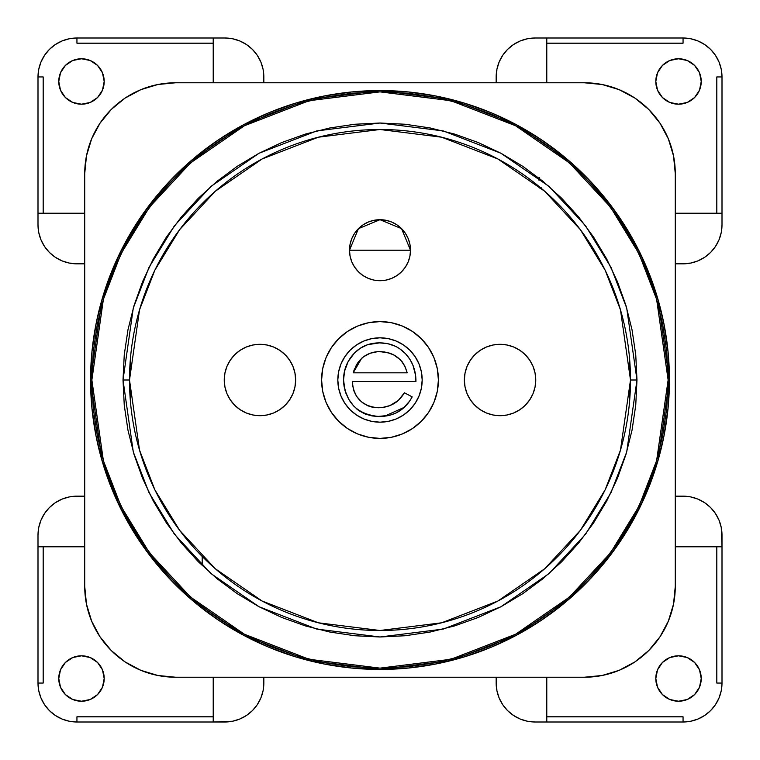 <?xml version="1.0" encoding="UTF-8"?>
<svg xmlns="http://www.w3.org/2000/svg" width="760" height="760" viewBox="0 0 760 760"><rect width="100%" height="100%" fill="white"/><g stroke="black" fill="none" stroke-linecap="round" stroke-linejoin="round"><path stroke-width="1.14" d="M380 250.211L410.505 250.211L401.565 228.646L380 219.707L358.435 228.646L349.495 250.211L380 250.211L349.495 250.211A30.504 30.504 0 0 1 380 219.707A30.504 30.504 0 0 1 410.505 250.211L409.916 256.158L408.177 261.877L405.365 267.149L401.565 271.776L396.948 275.566L391.675 278.388L385.947 280.126L380 280.706L374.053 280.126L368.324 278.388L363.052 275.566L358.435 271.776L354.635 267.149L351.823 261.877L350.084 256.158L349.495 250.211L350.084 244.255L351.823 238.535L354.635 233.263L358.435 228.646L363.052 224.846L368.324 222.034L374.053 220.295L380 219.707L385.947 220.295L391.675 222.034L396.948 224.846L401.565 228.646L405.365 233.263L408.177 238.535L409.916 244.255L410.505 250.211A30.504 30.504 0 0 1 380 280.706A30.504 30.504 0 0 1 349.495 250.211A30.504 30.504 0 0 0 380 280.706A30.504 30.504 0 0 0 410.505 250.211L380 250.211M535.753 380A35.691 35.691 0 0 1 500.061 415.691A35.691 35.691 0 0 1 464.36 380L465.053 373.036L467.077 366.339L470.383 360.173L474.82 354.758L480.225 350.322L486.4 347.026L493.097 344.992L500.061 344.308L507.024 344.992L513.712 347.026L519.887 350.322L525.293 354.758L529.73 360.173L533.035 366.339L535.059 373.036L535.753 380L535.059 386.963L533.035 393.661L529.73 399.827L525.293 405.241L519.887 409.678L513.712 412.974L507.024 415.007L500.061 415.691L493.097 415.007L486.4 412.974L480.225 409.678L474.82 405.241L470.383 399.827L467.077 393.661L465.053 386.963L464.36 380A35.691 35.691 0 0 1 500.061 344.308A35.691 35.691 0 0 1 535.753 380M295.64 380A35.691 35.691 0 0 1 259.939 415.691A35.691 35.691 0 0 1 224.248 380L224.941 373.036L226.964 366.339L230.27 360.173L234.707 354.758L240.112 350.322L246.287 347.026L252.976 344.992L259.939 344.308L266.902 344.992L273.6 347.026L279.775 350.322L285.18 354.758L289.617 360.173L292.923 366.339L294.947 373.036L295.64 380L294.947 386.963L292.923 393.661L289.617 399.827L285.18 405.241L279.775 409.678L273.6 412.974L266.902 415.007L259.939 415.691L252.976 415.007L246.287 412.974L240.112 409.678L234.707 405.241L230.27 399.827L226.964 393.661L224.941 386.963L224.248 380A35.691 35.691 0 0 1 259.939 344.308A35.691 35.691 0 0 1 295.64 380M337.82 380A42.18 42.18 0 0 1 380 337.82A42.18 42.18 0 0 1 422.18 380A42.18 42.18 0 0 0 380 337.82A42.18 42.18 0 0 0 337.82 380L338.627 388.227L341.031 396.14L344.926 403.437L350.17 409.83L356.563 415.074L363.859 418.969L371.773 421.373L380 422.18L388.227 421.373L396.14 418.969L403.437 415.074L409.83 409.83L415.074 403.437L418.969 396.14L421.373 388.227L422.18 380L421.373 371.773L418.969 363.859L415.074 356.563L409.83 350.17L403.437 344.926L396.14 341.031L388.227 338.627L380 337.82L371.773 338.627L363.859 341.031L356.563 344.926L350.17 350.17L344.926 356.563L341.031 363.859L338.627 371.773L337.82 380A42.18 42.18 0 0 0 380 422.18A42.18 42.18 0 0 0 422.18 380A42.18 42.18 0 0 1 380 422.18A42.18 42.18 0 0 1 337.82 380M326.049 402.373A58.406 58.406 0 0 0 357.627 433.95L347.548 428.564L338.703 421.296L331.436 412.452L326.04 402.353L322.715 391.39L321.594 380L322.715 368.609L326.04 357.647L331.436 347.548L338.703 338.703L347.548 331.436L357.647 326.04L368.609 322.715L380 321.594L391.39 322.715L402.353 326.04L412.452 331.436L421.296 338.703L428.564 347.548L433.96 357.647L437.285 368.609L438.406 380A58.406 58.406 0 0 1 380 438.406A58.406 58.406 0 0 1 321.594 380A58.406 58.406 0 0 0 326.03 402.325M357.675 433.969A58.406 58.406 0 0 0 402.325 433.969M402.373 433.95A58.406 58.406 0 0 0 433.95 402.373L428.564 412.452L421.296 421.296L412.452 428.564L402.353 433.96L391.39 437.285L380 438.406L368.609 437.285L357.647 433.96M636.984 380L626.706 308.047L611.002 267.387L585.589 225.805L548.976 186.38L500.935 153.244L443.26 130.919L380 123.016L316.74 130.919L259.065 153.244L211.023 186.38L174.41 225.805L148.998 267.387L133.294 308.047L123.016 380L129.504 380L139.526 309.861L154.831 270.227L179.607 229.7L215.289 191.273L262.115 158.973L318.335 137.208L380 129.504L441.664 137.208L497.885 158.973L544.711 191.273L580.393 229.7L605.169 270.227L620.473 309.861L630.496 380L636.984 380L635.75 405.184L632.044 430.131L625.917 454.603L617.424 478.344L606.642 501.144L593.674 522.775L578.654 543.029L561.716 561.716L543.029 578.654L522.775 593.674L501.144 606.642L478.344 617.424L454.603 625.917L430.131 632.044L405.184 635.75L380 636.984L354.815 635.75L329.868 632.044L305.397 625.917L281.656 617.424L258.856 606.642L237.225 593.674L216.97 578.654L198.284 561.716L181.345 543.029L166.326 522.775L153.358 501.144L142.576 478.344L134.083 454.603L127.955 430.131L124.25 405.184L123.016 380L124.25 354.815L127.955 329.868L134.083 305.397L142.576 281.656L153.358 258.856L166.326 237.225L181.345 216.97L198.284 198.284L216.97 181.345L237.225 166.326L258.856 153.358L281.656 142.576L305.397 134.083L329.868 127.955L354.815 124.25L380 123.016L405.184 124.25L430.131 127.955L454.603 134.083L478.344 142.576L501.144 153.358L522.775 166.326L543.029 181.345L561.716 198.284L578.654 216.97L593.674 237.225L606.642 258.856L617.424 281.656L625.917 305.397L632.044 329.868L635.75 354.815L636.984 380L630.496 380A250.496 250.496 0 0 1 380 630.496A250.496 250.496 0 0 1 129.504 380A250.496 250.496 0 0 1 380 129.504A250.496 250.496 0 0 1 630.496 380L620.473 450.138L605.169 489.772L580.393 530.299L544.711 568.727L497.885 601.027L441.664 622.792L380 630.496L318.335 622.792L262.115 601.027L215.289 568.727L179.607 530.299L154.831 489.772L139.526 450.138L129.504 380L123.016 380L133.294 451.953L148.998 492.613L174.41 534.194L211.023 573.619L259.065 606.755L316.74 629.081L380 636.984L443.26 629.081L500.935 606.755L548.976 573.619L585.589 534.194L611.002 492.613L626.706 451.953L636.984 380M669.436 380L657.856 298.955L640.167 253.166L611.543 206.34L570.313 161.937L516.202 124.621L451.25 99.474L380 90.563L308.75 99.474L243.798 124.621L189.686 161.937L148.457 206.34L119.833 253.166L102.144 298.955L90.563 380L91.865 380L103.388 299.326L121.001 253.735L149.492 207.119L190.541 162.916L244.406 125.761L309.073 100.728L380 91.865L450.927 100.728L515.593 125.761L569.458 162.916L610.508 207.119L638.998 253.735L656.611 299.326L668.135 380L669.436 380L668.04 408.367L663.869 436.468L656.972 464.018L647.406 490.76L635.255 516.439L620.654 540.797L603.734 563.616L584.658 584.658L563.616 603.734L540.797 620.654L516.439 635.255L490.76 647.406L464.018 656.972L436.468 663.869L408.367 668.04L380 669.436L351.633 668.04L323.532 663.869L295.982 656.972L269.24 647.406L243.561 635.255L219.203 620.654L196.384 603.734L175.341 584.658L156.266 563.616L139.346 540.797L124.745 516.439L112.594 490.76L103.028 464.018L96.13 436.468L91.96 408.367L90.563 380A289.437 289.437 0 0 1 380 90.563A289.437 289.437 0 0 1 669.436 380A289.437 289.437 0 0 1 380 669.436A289.437 289.437 0 0 1 90.563 380L91.96 351.633L96.13 323.532L103.028 295.982L112.594 269.24L124.745 243.561L139.346 219.203L156.266 196.384L175.341 175.341L196.384 156.266L219.203 139.346L243.561 124.745L269.24 112.594L295.982 103.028L323.532 96.13L351.633 91.96L380 90.563L408.367 91.96L436.468 96.13L464.018 103.028L490.76 112.594L516.439 124.745L540.797 139.346L563.616 156.266L584.658 175.341L603.734 196.384L620.654 219.203L635.255 243.561L647.406 269.24L656.972 295.982L663.869 323.532L668.04 351.633L669.436 380L668.135 380L666.748 351.756L662.596 323.788L655.728 296.362L646.2 269.733L634.115 244.169L619.581 219.916L602.737 197.21L583.746 176.254L562.789 157.263L540.084 140.419L515.831 125.884L490.267 113.8L463.638 104.272L436.212 97.403L408.243 93.252L380 91.865L351.756 93.252L323.788 97.403L296.362 104.272L269.733 113.8L244.169 125.884L219.916 140.419L197.21 157.263L176.254 176.254L157.263 197.21L140.419 219.916L125.884 244.169L113.8 269.733L104.272 296.362L97.403 323.788L93.252 351.756L91.865 380L93.252 408.243L97.403 436.212L104.272 463.638L113.8 490.267L125.884 515.831L140.419 540.084L157.263 562.789L176.254 583.746L197.21 602.737L219.916 619.581L244.169 634.115L269.733 646.2L296.362 655.728L323.788 662.596L351.756 666.748L380 668.135L408.243 666.748L436.212 662.596L463.638 655.728L490.267 646.2L515.831 634.115L540.084 619.581L562.789 602.737L583.746 583.746L602.737 562.789L619.581 540.084L634.115 515.831L646.2 490.267L655.728 463.638L662.596 436.212L666.748 408.243L668.135 380L656.611 460.674L638.998 506.264L610.508 552.881L569.458 597.084L515.593 634.239L450.927 659.271L380 668.135L309.073 659.271L244.406 634.239L190.541 597.084L149.492 552.881L121.001 506.264L103.388 460.674L91.865 380L90.563 380L102.144 461.044L119.833 506.834L148.457 553.66L189.686 598.063L243.798 635.379L308.75 660.525L380 669.436L451.25 660.525L516.202 635.379L570.313 598.063L611.543 553.66L640.167 506.834L657.856 461.044L669.436 380M701.233 678.519A22.714 22.714 0 0 1 678.519 701.233A22.714 22.714 0 0 1 655.804 678.519L657.533 687.211L662.463 694.583L669.826 699.504L678.519 701.233L687.211 699.504L694.583 694.583L699.504 687.211L701.233 678.519L699.504 669.826L694.583 662.463L687.211 657.533L678.519 655.804L669.826 657.533L662.463 662.463L657.533 669.826L655.804 678.519A22.714 22.714 0 0 1 678.519 655.804A22.714 22.714 0 0 1 701.233 678.519M701.233 81.481A22.714 22.714 0 0 1 678.519 104.196A22.714 22.714 0 0 1 655.804 81.481L657.533 90.174L662.463 97.537L669.826 102.467L678.519 104.196L687.211 102.467L694.583 97.537L699.504 90.174L701.233 81.481L699.504 72.789L694.583 65.417L687.211 60.496L678.519 58.767L669.826 60.496L662.463 65.417L657.533 72.789L655.804 81.481A22.714 22.714 0 0 1 678.519 58.767A22.714 22.714 0 0 1 701.233 81.481M104.196 678.519A22.714 22.714 0 0 1 81.481 701.233A22.714 22.714 0 0 1 58.767 678.519L60.496 687.211L65.417 694.583L72.789 699.504L81.481 701.233L90.174 699.504L97.537 694.583L102.467 687.211L104.196 678.519L102.467 669.826L97.537 662.463L90.174 657.533L81.481 655.804L72.789 657.533L65.417 662.463L60.496 669.826L58.767 678.519A22.714 22.714 0 0 1 81.481 655.804A22.714 22.714 0 0 1 104.196 678.519M104.196 81.481A22.714 22.714 0 0 1 81.481 104.196A22.714 22.714 0 0 1 58.767 81.481L60.496 90.174L65.417 97.537L72.789 102.467L81.481 104.196L90.174 102.467L97.537 97.537L102.467 90.174L104.196 81.481L102.467 72.789L97.537 65.417L90.174 60.496L81.481 58.767L72.789 60.496L65.417 65.417L60.496 72.789L58.767 81.481A22.714 22.714 0 0 1 81.481 58.767A22.714 22.714 0 0 1 104.196 81.481M373.207 407.341L378.242 407.769C362.263 406.372 353.609 397.632 352.288 381.567L353.352 389.187L356.488 396.207L361.608 401.945L368.182 405.925L373.122 407.322L378.242 407.769L382.185 407.541L389.851 405.612L398.249 400.501L404.424 392.796L412.186 396.872L409.573 401.195L402.819 408.671L396.14 412.946L389.358 415.387L377.54 416.461L372.2 415.948L365.294 414.095L358.995 410.733L353.647 405.992L348.821 399.399L344.992 390.498L343.548 379.886L344.688 370.376L348.194 361.456L354.369 353.124L360.525 348.061L367.735 344.66L379.544 342.874L387.771 343.691L395.608 346.332L399.209 348.374L405.517 353.723L410.077 359.575L413.031 365.446L415.483 374.993L415.929 381.567L352.288 381.567L415.929 381.567C416.062 372.457 413.487 364.22 408.187 356.877C400.928 347.548 391.381 342.874 379.544 342.874C368.134 342.845 358.863 347.263 351.738 356.136C346.284 363.109 343.558 371.032 343.548 379.886C345.211 402.42 357.143 414.627 379.335 416.508C394.145 416.404 405.099 409.858 412.186 396.872L404.424 392.796C398.449 402.591 389.719 407.588 378.242 407.769L382.185 407.541M683.059 38L690.659 38.75L697.965 40.964L704.691 44.564L710.6 49.4L715.436 55.309L719.036 62.035L721.25 69.34L722 76.94L722 224.903L721.25 232.493L719.036 239.799L715.436 246.534L710.6 252.434L704.691 257.279L697.965 260.87L690.659 263.093L675.279 263.834L683.059 263.834A38.941 38.941 0 0 0 722 224.903L722 76.94L716.813 76.94L716.813 213.218L675.279 213.218L722 213.218L716.813 213.218L716.813 76.94L722 76.94A38.941 38.941 0 0 0 683.059 38L683.059 43.187L683.059 38L535.097 38L546.782 38L546.782 82.773L546.782 43.187L683.059 43.187L546.782 43.187L546.782 38L683.059 38M722 683.059L721.25 690.659L719.036 697.965L715.436 704.691L710.6 710.6L704.691 715.436L697.965 719.036L690.659 721.25L683.059 722L535.097 722L527.506 721.25L520.201 719.036L513.466 715.436L507.566 710.6L502.721 704.691L499.13 697.965L496.907 690.659L496.166 677.226L496.166 683.059A38.941 38.941 0 0 0 535.097 722L683.059 722L683.059 716.813L546.782 716.813L546.782 677.226L546.782 722L546.782 716.813L683.059 716.813L683.059 722A38.941 38.941 0 0 0 722 683.059L716.813 683.059L722 683.059L722 546.782L675.279 546.782L716.813 546.782L716.813 683.059L716.813 546.782L722 546.782L722 683.059M76.94 722L69.34 721.25L62.035 719.036L55.309 715.436L49.4 710.6L44.564 704.691L40.964 697.965L38.75 690.659L38 683.059L38 535.097L38 683.059L43.187 683.059L43.187 546.782L84.721 546.782L38 546.782L43.187 546.782L43.187 683.059L38 683.059A38.941 38.941 0 0 0 76.94 722L76.94 716.813L76.94 722L213.218 722L213.218 677.226L213.218 716.813L76.94 716.813L213.218 716.813L213.218 722L76.94 722M38 76.94L38.75 69.34L40.964 62.035L44.564 55.309L49.4 49.4L55.309 44.564L62.035 40.964L69.34 38.75L76.94 38L224.903 38L76.94 38L76.94 43.187L213.218 43.187L213.218 82.773L213.218 38L213.218 43.187L76.94 43.187L76.94 38A38.941 38.941 0 0 0 38 76.94L43.187 76.94L38 76.94L38 224.903L38 213.218L84.721 213.218L43.187 213.218L43.187 76.94L43.187 213.218L38 213.218L38 76.94M69.34 263.093L62.035 260.87L69.34 263.093L84.721 263.834L76.94 263.834A38.941 38.941 0 0 1 38 224.903L38.75 232.493L40.964 239.799L38.75 232.493M49.4 252.434L44.564 246.534L49.4 252.434L55.309 257.279L62.035 260.87M40.964 62.035L44.564 55.309M232.493 38.75L239.799 40.964L232.493 38.75L224.903 38A38.941 38.941 0 0 1 263.834 76.94L263.093 69.34L260.87 62.035L263.093 69.34M496.907 69.34L499.13 62.035L496.907 69.34L496.166 82.773L496.166 76.94A38.941 38.941 0 0 1 535.097 38L527.506 38.75L520.201 40.964L527.506 38.75M715.436 55.309L719.036 62.035M690.659 496.907L697.965 499.13L704.691 502.721L710.6 507.566L715.436 513.466L719.036 520.201L721.25 527.506L722 546.782L722 535.097A38.941 38.941 0 0 0 683.059 496.166L690.659 496.907L697.965 499.13M719.036 697.965L715.436 704.691M704.691 715.436L697.965 719.036M263.093 690.659L260.87 697.965L257.279 704.691L252.434 710.6L246.534 715.436L239.799 719.036L232.493 721.25L213.218 722L224.903 722A38.941 38.941 0 0 0 263.834 683.059L263.093 690.659L260.87 697.965M44.564 704.691L40.964 697.965M38.75 527.506L40.964 520.201L38.75 527.506L38 535.097A38.941 38.941 0 0 1 76.94 496.166L69.34 496.907L62.035 499.13L69.34 496.907M44.564 513.466L49.4 507.566L44.564 513.466L40.964 520.201M102.467 72.789L100.368 68.865M68.865 100.368L72.789 102.467M90.174 102.467L97.537 97.537L102.467 90.174M102.467 669.826L97.537 662.463L90.174 657.533M72.789 657.533L68.865 659.632M100.368 691.135L102.467 687.211M659.632 68.865L657.533 72.789M657.533 90.174L662.463 97.537L669.826 102.467M687.211 102.467L691.135 100.368M691.135 659.632L687.211 657.533M669.826 657.533L662.463 662.463L657.533 669.826M657.533 687.211L659.632 691.135M721.25 232.493L719.036 239.799M715.436 246.534L710.6 252.434M697.965 260.87L690.659 263.093M263.834 677.226L263.834 683.059L263.834 677.226M239.799 719.036L232.493 721.25M40.964 239.799L44.564 246.534M520.201 40.964L513.466 44.564L507.566 49.4L502.721 55.309L499.13 62.035M84.721 173.631L84.721 586.369L86.469 604.096L91.637 621.139L100.035 636.842L111.34 650.607L125.105 661.913L140.809 670.311L157.852 675.478L175.579 677.226L584.421 677.226L602.148 675.478L619.191 670.311L634.894 661.913L648.66 650.607L659.965 636.842L668.363 621.139L673.531 604.096L675.279 586.369L675.279 173.631L673.531 155.905L668.363 138.861L659.965 123.158L648.66 109.392L634.894 98.087L619.191 89.689L602.148 84.521L584.421 82.773L175.579 82.773L157.852 84.521L140.809 89.689L125.105 98.087L111.34 109.392L100.035 123.158L91.637 138.861L86.469 155.905L84.721 173.631L84.721 586.369A90.858 90.858 0 0 0 175.579 677.226L584.421 677.226A90.858 90.858 0 0 0 675.279 586.369L675.279 173.631A90.858 90.858 0 0 0 584.421 82.773L175.579 82.773A90.858 90.858 0 0 0 84.721 173.631M263.834 82.773L263.834 76.94L263.834 82.773M260.87 62.035L257.279 55.309L252.434 49.4L246.534 44.564L239.799 40.964M675.279 496.166L683.059 496.166L675.279 496.166M710.6 507.566L715.436 513.466M719.036 520.201L721.25 527.506M527.506 721.25L520.201 719.036M499.13 697.965L496.907 690.659M84.721 496.166L76.94 496.166L84.721 496.166M62.035 499.13L55.309 502.721L49.4 507.566M130.71 355.423L129.504 380L130.748 404.956M629.289 404.577L630.496 380L629.251 355.043M321.594 380A58.406 58.406 0 0 1 380 321.594A58.406 58.406 0 0 1 438.406 380L437.285 391.39L433.96 402.353M540.398 179.218L538.982 180.272M538.128 178.666L539.591 177.602M539.961 188.309L541.139 187.549M438.406 380A58.406 58.406 0 0 0 433.969 357.675M433.95 357.627A58.406 58.406 0 0 0 402.373 326.049M402.325 326.03A58.406 58.406 0 0 0 357.675 326.03M357.627 326.049A58.406 58.406 0 0 0 326.049 357.627M412.452 331.436L411.074 330.543M331.436 347.548L330.543 348.925M347.548 428.564L348.925 429.457M428.564 412.452L429.457 411.074M338.922 370.415L341.031 363.859M363.859 341.031L371.773 338.627M389.585 338.922L396.14 341.031M418.969 363.859L421.373 371.773M421.078 389.585L418.969 396.14M396.14 418.969L388.227 421.373M370.415 421.078L363.859 418.969M341.031 396.14L338.627 388.227M389.851 405.612L392.958 404.206M393.423 403.959L396.644 401.869M396.824 401.726L397.603 401.09M398.249 400.501L399.627 399.085M400.919 397.584L404.424 392.796L412.186 396.872M409.573 401.195L408.082 403.237M404.443 407.265L384.437 416.242M372.229 415.957L365.294 414.086M359.024 410.761L356.174 408.528M353.656 406.001L351.139 402.885M351.015 402.724L349.419 400.387M346.161 393.908L344.992 390.498M344.185 387.058L343.71 383.458M343.738 375.915L344.062 373.378M344.385 371.668L348.137 361.56M348.298 361.276L349.495 359.29M349.866 358.729L348.194 361.456M351.738 356.136L353.029 354.606M354.758 352.716L357.152 350.502M357.561 350.17L362.9 346.683M363.992 346.142L366.12 345.23M371.507 343.644L372.372 343.482M377.549 342.94L379.544 342.874M387.752 343.681L391.552 344.698M392.112 344.888L395.466 346.265M395.76 346.408L399.209 348.374M402.078 350.502L405.517 353.723M406.875 355.272L408.187 356.877M411.284 361.655L411.901 362.862M413.05 365.474L414.077 368.486M352.288 381.567L352.754 386.555M353.362 389.234L354.198 391.704M354.331 392.027L356.488 396.197L361.551 401.897M362.834 402.914L367.726 405.735M370.69 406.78L372.913 407.284M398.687 411.568L396.14 412.946M352.44 384.132L352.783 386.678M354.169 391.628L356.488 396.207M389.205 353.039L379.99 351.614C373.046 351.566 366.938 353.79 361.665 358.283L356.402 364.942L353.2 372.827L361.665 358.283C366.938 353.79 373.046 351.566 379.99 351.614C394.25 352.165 403.313 359.233 407.198 372.827L404.861 366.215L400.558 359.888L393.528 354.834L386.983 352.431M384.655 351.956L377.501 351.699L370.196 353.229L363.622 356.734L359.508 360.44M407.198 372.827L353.2 372.827L407.198 372.827L405.317 367.222M354.569 368.856L353.846 370.794M404.852 366.197L402.334 361.988M400.548 359.879L393.528 354.834M358.739 361.38L356.402 364.942M402.287 361.922L397.527 357.257M379.99 351.614L378.328 351.652M367.897 354.188L365.693 355.347M273.6 347.026L271.938 346.38M246.287 412.974L247.37 413.402M513.712 347.026L512.63 346.598M486.4 412.974L488.062 413.62M202.189 556.443L202.189 565.535"/></g></svg>
